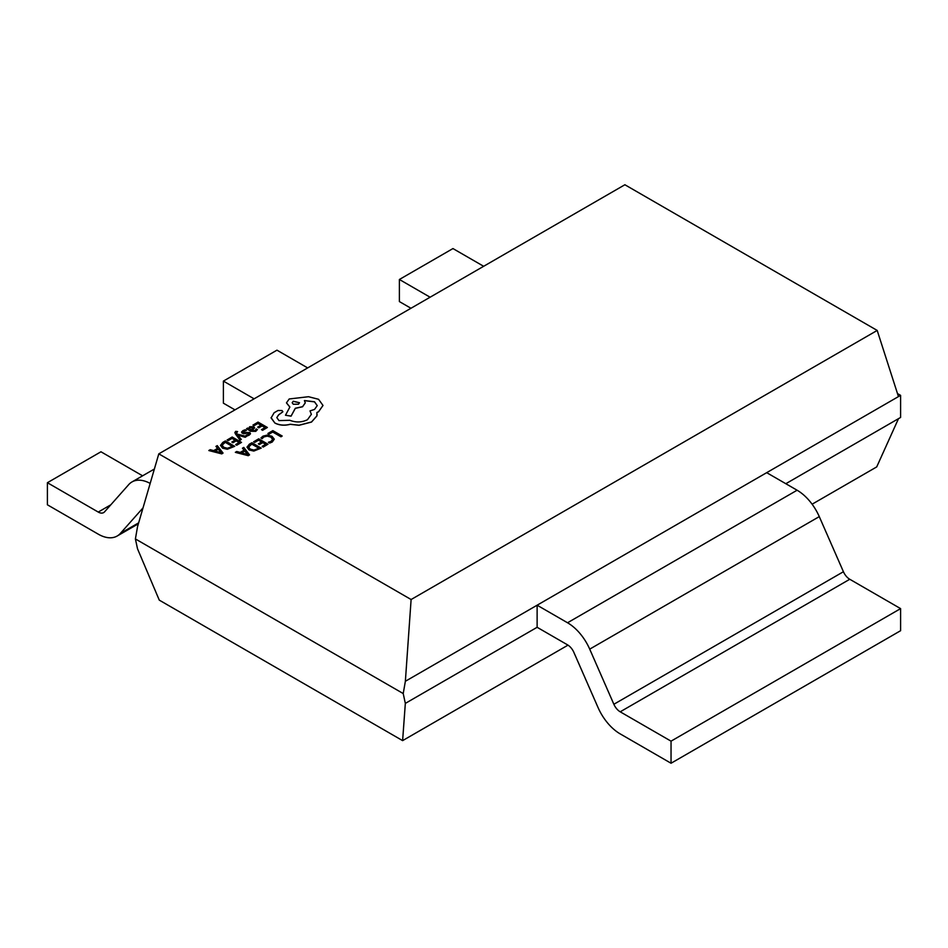 <?xml version="1.0" encoding="UTF-8"?>
<svg xmlns="http://www.w3.org/2000/svg" width="948" height="948" viewBox="0 0 948 948"><rect width="100%" height="100%" fill="white"/><g stroke="black" fill="none" stroke-linecap="round" stroke-linejoin="round"><path stroke-width="1.42" d="M405.329 703.392L537.125 627.292L537.125 605.203L405.365 681.28L403.22 693.557L405.329 703.392L402.616 740.625L568.006 645.138M812.104 504.206L876.722 466.902L898.491 418.661L900.6 417.452L900.6 395.352L897.472 393.55M402.616 740.625L159.276 600.131L137.507 548.762L135.398 538.938L137.543 526.65L158.802 453.855L624.886 184.753L877.196 330.437L411.112 599.527L158.802 453.855M785.821 483.717L898.491 418.661M405.365 681.28L411.112 599.527M877.196 330.437L898.455 396.596L537.125 605.203L567.532 622.765A37.873 21.863 60 0 1 589.715 649.143L613.866 704.269A10.819 6.245 -120 0 0 620.205 711.806L671.042 741.158L671.042 763.247L620.205 733.894A37.873 21.863 60 0 1 598.034 707.516L573.872 652.39A10.819 6.245 -120 0 0 567.532 644.853L537.125 627.292M898.455 396.596L900.6 395.352M766.695 472.673L797.102 490.223A37.873 21.863 60 0 1 819.273 516.613L843.424 571.727A10.819 6.245 -120 0 0 849.764 579.264L900.6 608.616L671.042 741.158M900.6 608.616L900.6 630.704L671.042 763.247M234.974 409.868L223.396 403.184L223.396 381.096L254.1 398.824M307.662 367.907L276.958 350.168L223.396 381.096M143.03 507.879L120.408 533.369A37.873 21.863 60 0 1 117.173 536.023A37.873 21.863 60 0 1 98.237 534.151L47.4 504.798L47.4 482.71L98.237 512.062A10.819 6.245 -120 0 0 103.652 512.595A10.819 6.245 -120 0 0 104.576 511.837L128.727 484.606A37.873 21.863 60 0 1 131.962 481.951A37.873 21.863 60 0 1 150.163 483.421M142.591 475.813L100.962 451.781L47.4 482.71M410.97 308.266L399.392 301.583L399.392 279.482L430.096 297.21M483.658 266.293L452.954 248.566L399.392 279.482M403.22 693.557L135.398 538.938M267.917 433.473L268.983 434.184L272.704 432.027L280.975 436.803L282.184 436.021L272.846 430.629L267.917 433.473L268.983 434.184M268.983 434.089L272.704 432.027M272.704 431.944L280.975 436.803M280.975 436.72L282.184 436.021M260.937 437.952L262.086 438.628L263.876 436.874L267.253 436.056L270.832 437.064L272.657 439.244L271.152 441.318L268.403 442.266L269.659 442.989L272.254 441.934L274.304 439.161L272.029 436.293L267.454 435.037L262.975 436.151L260.937 437.952L262.086 438.711L263.876 436.957L267.253 436.139L270.832 437.147L272.657 439.374M268.403 442.266L269.659 443.083L272.254 442.029L274.304 439.161M253.649 441.709L254.716 442.325L258.531 440.121L261.672 441.934L258.342 443.865L259.408 444.482L262.75 442.55L265.736 444.28L262.134 446.354L263.2 446.982L268.011 444.197L258.674 438.817L253.649 441.804L254.716 442.42L258.531 440.216L261.601 441.981M258.342 443.865L259.408 444.565L262.75 442.645L265.653 444.328M262.134 446.354L263.2 447.065L268.011 444.197M247.001 447.065L249.075 449.885L253.791 450.987L261.221 448.12L251.895 442.728L249.324 444.209L247.001 447.195M258.946 448.191L251.753 444.043L248.589 446.994L250.308 449.127L253.969 450.063L258.946 448.191M247.001 447.148L249.075 449.968L253.791 451.07L261.221 448.12M258.875 448.238L251.753 444.126L248.589 447.077M235.365 452.267L248.258 455.609L249.549 454.862L243.766 447.42L242.439 448.191L244.098 450.181L240.211 452.421L236.704 451.497L235.365 452.362L248.258 455.692L249.549 454.862M244.762 451.011L241.633 452.824L247.724 454.542L244.762 451.011L241.74 452.848M242.439 448.191L244.039 450.205M247.748 454.613L244.762 451.094M253.009 424.977L254.076 425.593L257.892 423.389L261.032 425.202L257.69 427.133L258.757 427.749L262.098 425.818L265.084 427.548L261.482 429.634L262.56 430.25L267.372 427.477L258.034 422.085L253.009 425.071L254.076 425.688L257.892 423.483L260.949 425.249M257.69 427.133L258.757 427.844L262.098 425.913L265.013 427.595M261.482 429.634L262.56 430.333L267.372 427.477M255.759 431.269L257.441 429.586L256.304 428.923L254.917 430.653L251.943 430.487L254.597 427.821L253.673 426.659L249.62 426.754L248.755 428.626L247.701 428.046L246.527 428.721L250.817 431.198L255.759 431.352L257.441 429.586M253.116 428.069L250.272 427.489L249.549 428.532L251.042 429.977L253.116 428.069L252.583 427.394L250.272 427.572L249.549 428.626M246.527 428.721L250.817 431.281L255.759 431.352M252.002 430.534L254.597 427.904M253.116 428.152L252.583 427.489M246.385 430.463L245.177 429.776L242.972 430.593L241.562 432.015L242.25 433.283L248.708 433.212L248.329 434.468L246.148 435.168L247.286 435.819L249.158 435.073L250.473 433.71L249.81 432.454L243.34 432.525L243.814 431.21L246.385 430.463L243.814 431.293L243.34 432.608M241.562 432.11L243.743 433.781L247.831 433.082L249.004 433.876M246.148 435.168L247.286 435.902L249.158 435.168L250.473 433.793L249.81 432.537M237.747 435.073L245.188 437.194L246.504 436.436L237.225 434.101L236.526 433.106L237.581 431.565L235.697 431.352L234.855 432.561L235.448 433.959L240.093 440.228L241.313 439.434L237.747 435.12M240.093 440.133L241.313 439.434M237.818 435.179L245.188 437.277L246.504 436.436M236.526 433.106L237.581 431.565M236.526 433.2L236.787 431.968M234.855 432.644L240.093 440.228M227.153 439.908L228.207 440.524L232.023 438.32L235.175 440.133L231.833 442.064L232.9 442.68L236.242 440.749L239.228 442.479L235.625 444.553L236.692 445.181L241.503 442.396L232.165 437.016L227.153 440.002L228.207 440.619L232.023 438.414L235.092 440.18M231.833 442.064L232.9 442.763L236.242 440.844L239.157 442.526M235.625 444.553L236.692 445.264L241.503 442.396M220.493 445.264L222.567 448.084L227.295 449.186L234.725 446.318L225.387 440.927L222.816 442.408L220.493 445.442M232.438 446.389L225.245 442.242L222.081 445.193L223.799 447.326L227.461 448.262L232.438 446.389M220.493 445.347L222.567 448.167L227.295 449.269L234.725 446.318M232.367 446.437L225.245 442.325L222.081 445.193M208.856 450.466L221.761 453.808L223.041 453.061L217.258 445.619L215.931 446.389L217.59 448.38L213.703 450.62L210.195 449.696L208.856 450.561L221.761 453.891L223.041 453.061M218.265 449.21L215.125 451.023L221.216 452.741L218.265 449.21L215.232 451.047M215.931 446.389L217.542 448.404M221.251 452.812L218.265 449.293M274.944 423.009C279.565 425.296 284.649 425.711 290.207 424.242L299.035 425.202L311.513 421.979L316.893 415.888L316.893 412.51L318.552 411.705L323.007 405.46L318.552 399.286L308.527 396.714L289.211 398.978L286.474 402.817L289.875 407.036L285.49 415.236L291.072 416.077L295.314 408.256L302.554 406.68L305.28 402.853L304.415 400.554L314.511 401.774L317.248 405.614L314.511 409.441L309.996 410.899L311.371 414.312L307.472 419.715C301.808 422.476 295.942 422.666 289.875 420.296L278.985 420.604L276.816 417.594L278.594 414.845L282.883 411.74L282.042 410.555L278.06 410.484L274.138 412.736L271.092 417.95L274.944 423.104C279.565 425.391 284.649 425.794 290.207 424.325L299.035 425.285L311.513 422.061L316.893 415.971L317.118 414.347M271.081 417.63L274.944 423.104M293.264 401.241L292.185 402.734L293.264 404.227L298.442 404.227L299.509 402.734L293.264 401.241L292.185 402.781M276.816 417.63L278.594 414.94L282.883 411.788M309.996 410.899L311.371 414.359M304.415 400.637L314.511 401.869L317.248 405.661M285.49 415.236L291.072 416.16L295.314 408.351L302.554 406.775L305.28 402.888M286.474 402.9L289.875 407.119M316.893 412.605L318.552 411.799L323.007 405.46M299.509 402.781L293.264 401.336M797.102 490.223L567.532 622.765M819.273 516.613L589.715 649.143M843.424 571.727L613.866 704.269M849.764 579.264L620.205 711.806M138.657 522.834L120.408 533.369M110.821 504.798L98.237 512.062M138.384 523.782L117.173 536.023M154.37 469.023L131.962 481.951"/></g></svg>
